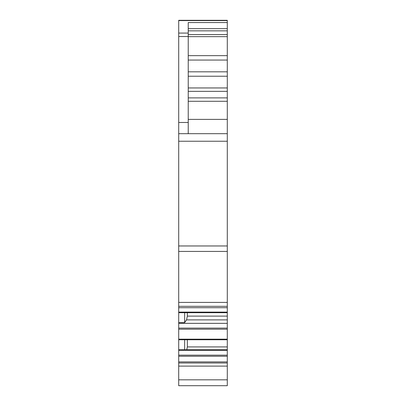 <?xml version="1.0" encoding="UTF-8"?>
<svg xmlns="http://www.w3.org/2000/svg" width="406" height="406" viewBox="0 0 406 406"><rect width="100%" height="100%" fill="white"/><g stroke="black" fill="none" stroke-linecap="round" stroke-linejoin="round"><path stroke-width="0.61" d="M178.706 20.589L227.294 20.589L227.294 20.3L178.706 20.3L178.706 385.7L227.294 385.7L227.294 119.389L188.232 119.389M178.706 339.766L227.294 339.761L178.706 339.766M178.706 312.696L227.294 312.691L178.706 312.696M227.294 20.589L227.294 55.647L188.232 55.647M188.232 60.052L227.294 60.052L227.294 55.647M227.294 60.052L227.294 97.887L188.232 97.887M188.232 101.287L227.294 101.287L227.294 97.887M227.294 101.287L227.294 119.389M227.294 22.558L188.232 22.558L188.232 133.686L227.294 133.686L178.706 133.686M178.706 361.903L227.294 361.903M178.706 350.408L227.294 350.408M227.294 349.683L184.654 349.683L184.654 339.766M178.706 349.683L184.654 349.683M178.706 323.343L227.294 323.343M178.706 322.613L184.654 322.613L186.567 319.882L187.339 316.117L187.339 312.696M227.294 319.882L186.567 319.882M184.654 322.613L184.654 312.696M227.294 316.117L187.339 316.117M227.294 346.922L187.339 346.922L187.339 339.766M186.775 349.683L187.339 346.922M178.706 379.818L227.294 379.818M178.706 366.11L227.294 366.11M178.706 363L227.294 363M178.706 356.255L227.294 356.255M178.706 355.164L227.294 355.164M178.706 339.177L227.294 339.177M178.706 329.185L227.294 329.185M178.706 328.099L227.294 328.099M178.706 312.107L227.294 312.107M178.706 306.317L227.294 306.317M178.706 302.399L227.294 302.399M178.706 251.421L227.294 251.421M178.706 245.965L227.294 245.965M178.706 141.232L227.294 141.232M188.232 133.686L227.294 133.686M178.706 122.485L188.232 122.485M178.706 36.52L188.232 36.52M178.706 33.074L188.232 33.074M188.232 28.664L227.294 28.664M227.294 30.841L188.232 30.841M188.232 34.586L227.294 34.586M188.232 36.652L227.294 36.652M227.294 71.826L188.232 71.826M188.232 76.232L227.294 76.232M227.294 87.95L188.232 87.95M188.232 91.35L227.294 91.35M178.706 307.718L227.294 307.718"/></g></svg>
